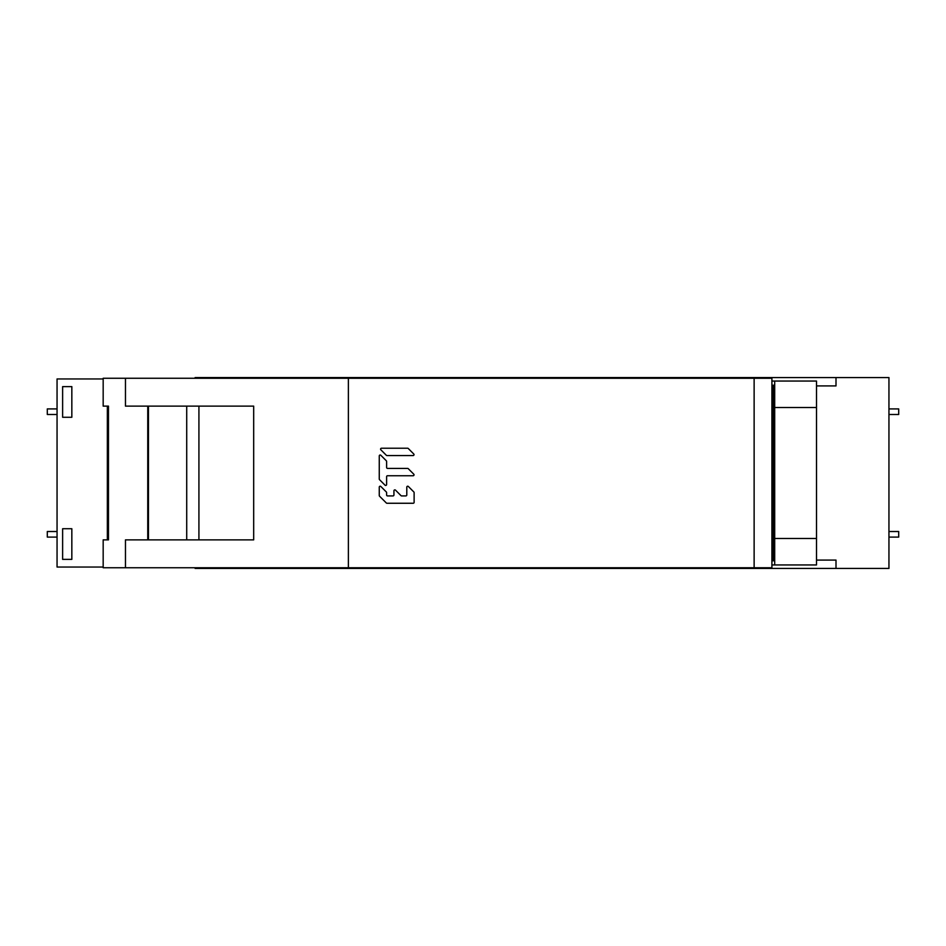 <?xml version="1.0" encoding="UTF-8"?>
<svg xmlns="http://www.w3.org/2000/svg" width="946" height="946" viewBox="0 0 946 946"><rect width="100%" height="100%" fill="white"/><g stroke="black" fill="none" stroke-linecap="round" stroke-linejoin="round"><path stroke-width="1.42" d="M57.056 531.51L47.3 531.51L47.3 537.091L57.056 537.091M57.056 509.22L57.056 514.801M57.056 497.099L57.056 502.681M57.056 431.199L57.056 436.78M57.056 443.319L57.056 448.901M103.173 567.044L57.056 567.044L57.056 378.956L103.173 378.956M62.625 386.618L62.625 417.269L71.837 417.269L71.837 386.618L62.625 386.618M71.837 528.731L62.625 528.731L62.625 559.382L71.837 559.382L71.837 528.731M57.056 414.49L47.3 414.49L47.3 408.909L57.056 408.909M769.133 378.258L769.133 377.56L888.944 377.56L888.944 568.44L769.133 568.44L769.133 567.742M753.808 378.258L753.808 377.56L757.983 377.56L757.983 378.258M753.808 567.742L753.808 568.44L195.124 568.44L195.124 567.742M757.983 567.742L757.983 568.44L753.808 568.44M773.308 385.921L773.308 560.079M771.912 560.777L774.703 560.777M774.703 564.951L774.703 538.487L816.504 538.487L816.504 564.951L771.912 564.951M771.912 538.487L774.703 538.487L774.703 381.049L771.912 381.049M771.912 407.513L816.504 407.513L816.504 381.049L774.703 381.049M771.912 385.223L774.703 385.223M888.944 531.51L898.7 531.51L898.7 537.091L888.944 537.091M888.944 436.78L888.944 431.199M888.944 448.901L888.944 443.319M888.944 514.801L888.944 509.22M888.944 502.681L888.944 497.099M888.944 414.49L898.7 414.49L898.7 408.909L888.944 408.909M816.504 538.487L816.504 407.513M773.308 505.046A32.046 32.046 0 0 0 774.703 505.01M774.703 440.99A32.046 32.046 0 0 0 773.308 440.954M816.504 385.921L836.004 385.921L836.004 377.56L757.983 377.56M753.808 377.56L195.124 377.56L195.124 378.258M771.912 385.921L774.703 385.921M757.983 568.44L836.004 568.44L836.004 560.079L816.504 560.079M774.703 560.079L771.912 560.079M774.703 413.343A26.192 26.192 0 0 0 771.912 414.466M774.703 418.664L773.308 418.664M774.703 527.336L773.308 527.336M771.912 531.534A26.192 26.192 0 0 0 774.703 532.657M773.722 505.046A9.756 9.756 0 0 0 774.703 512.85M774.703 433.15A9.756 9.756 0 0 0 773.722 440.954M754.128 567.742L771.912 567.742L771.912 378.258L754.128 378.258L754.128 567.742L103.173 567.742L103.173 539.87L108.471 539.87L108.471 406.13L107.347 406.13L107.347 539.87L108.471 539.87M754.128 378.258L348.376 378.258L348.376 567.742M408.258 448.487L413.757 453.997A0.922 0.922 0 0 1 413.106 455.558L386.985 455.558A0.922 0.922 0 0 1 386.335 455.286L380.836 449.788A0.922 0.922 0 0 1 381.486 448.227L407.608 448.227A0.922 0.922 0 0 1 408.258 448.487A0.922 0.922 0 0 0 407.608 448.227M379.535 479.681A0.922 0.922 0 0 1 379.263 479.031A0.922 0.922 0 0 0 379.535 479.681L385.034 485.18A0.922 0.922 0 0 0 386.607 484.529L386.607 476.654A0.922 0.922 0 0 1 387.517 475.743L413.106 475.743A0.922 0.922 0 0 0 413.757 474.171L408.258 468.672A0.922 0.922 0 0 0 407.608 468.4A0.922 0.922 0 0 1 408.258 468.672M380.836 455.286A0.922 0.922 0 0 0 379.263 455.937A0.922 0.922 0 0 1 380.836 455.286L386.335 460.797A0.922 0.922 0 0 1 386.607 461.447L386.607 467.49A0.922 0.922 0 0 0 387.517 468.4L407.608 468.4M379.263 479.031L379.263 455.937M386.335 491.979A0.922 0.922 0 0 1 386.607 492.63A0.922 0.922 0 0 0 386.335 491.979L380.836 486.481A0.922 0.922 0 0 0 379.263 487.131L379.263 495.538A0.922 0.922 0 0 0 379.535 496.189L386.335 502.988A0.922 0.922 0 0 0 386.985 503.26L413.213 503.26A0.922 0.922 0 0 0 414.123 502.338L414.123 492.63A0.922 0.922 0 0 0 413.851 491.979L408.353 486.481A0.922 0.922 0 0 0 406.792 487.131L406.792 495.006A0.922 0.922 0 0 1 405.869 495.917L401.66 495.917L405.869 495.917M401.66 495.917A0.922 0.922 0 0 1 401.009 495.657L395.511 490.146A0.922 0.922 0 0 0 393.938 490.797A0.922 0.922 0 0 1 395.511 490.146L401.009 495.657M386.607 495.006L386.607 492.63L386.607 495.006A0.922 0.922 0 0 0 387.517 495.917L393.028 495.917A0.922 0.922 0 0 0 393.938 495.006L393.938 490.797M348.376 378.258L103.173 378.258L103.173 406.13L108.471 406.13M125.463 378.258L125.463 406.13L253.682 406.13L253.682 539.87L125.463 539.87L125.463 567.742M147.753 406.13L147.753 539.87M198.92 539.87L198.92 406.13M148.451 539.87L148.451 406.13M413.106 475.743L387.517 475.743M386.607 484.529A0.922 0.922 0 0 1 385.034 485.18M386.607 461.447L386.607 467.49M386.985 503.26A0.922 0.922 0 0 1 386.335 502.988M387.517 495.917L393.028 495.917M773.308 449.315L774.703 449.315M774.703 496.685L773.308 496.685M774.703 496.366A23.402 23.402 0 0 1 773.308 496.402M773.308 449.598A23.402 23.402 0 0 1 774.703 449.634M186.717 406.13L186.717 539.87M148.309 406.13L148.309 539.87"/></g></svg>
